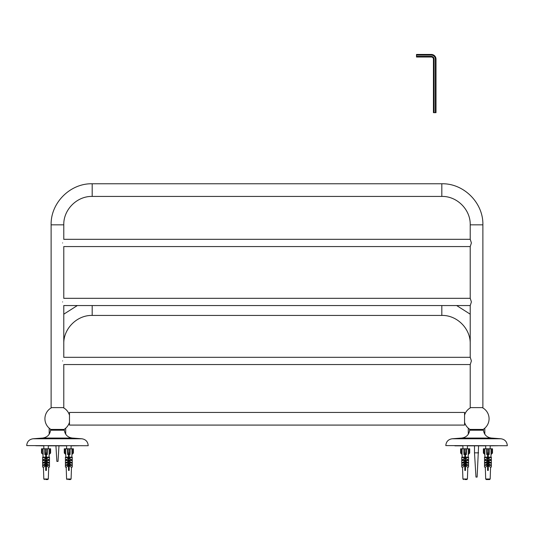 <?xml version="1.0" encoding="UTF-8"?>
<svg xmlns="http://www.w3.org/2000/svg" width="534" height="534" viewBox="0 0 534 534"><rect width="100%" height="100%" fill="white"/><g stroke="black" fill="none" stroke-linecap="round" stroke-linejoin="round"><path stroke-width="0.8" d="M483.37 429.436L469.733 429.436L469.673 430.204L483.43 430.204L483.37 429.436M445.803 445.603L507.3 445.716L445.803 445.603C446.13 441.685 448.24 439.402 452.124 438.774L500.979 438.774L491.4 438.054L461.703 438.054C466.295 437.406 468.952 434.789 469.673 430.204M62.605 301.937C63.906 306.67 63.906 306.67 62.605 301.937C63.906 297.204 63.906 297.204 62.605 301.937M62.605 360.931C63.906 365.663 63.906 365.663 62.605 360.931C63.906 356.198 63.906 356.198 62.605 360.931M62.605 242.943C63.906 247.676 63.906 247.676 62.605 242.943C63.906 238.211 63.906 238.211 62.605 242.943M63.78 364.548L63.78 407.622L51.124 407.622L51.124 224.834C50.556 202.893 70.241 183.209 92.188 183.769L441.818 183.769L441.818 196.425C456.997 196.038 470.614 209.655 470.22 224.834L470.22 239.272L471.395 242.943L470.22 246.615L470.22 298.266L471.395 301.937L470.22 305.608L470.22 357.259L471.395 360.931L470.22 364.602L470.22 407.622L482.876 407.622L482.876 224.834C483.444 202.893 463.759 183.209 441.818 183.769M63.78 357.313L63.78 305.608M63.78 298.266L63.78 246.615M63.78 239.272L63.78 224.834C63.386 209.655 77.003 196.038 92.188 196.425L441.818 196.425M464.82 470.054L465.501 469.786M465.501 468.345L464.82 468.078M464.82 466.636L465.501 466.369M465.501 464.927L464.82 464.66M464.82 463.218L465.501 462.951M465.501 461.509L464.82 461.243M464.82 456.383L465.501 456.123L465.501 457.157L468.578 457.157L468.578 459.767L467.837 459.767L465.501 458.065L465.501 460.028L464.82 460.028L464.82 458.065L464.82 459.801L465.501 459.534M465.501 458.092L464.82 457.832M465.501 454.674L464.82 454.414M464.82 454.741L465.501 454.901M465.501 456.45L464.82 456.61M464.82 458.159L465.501 458.319M464.82 461.57L465.501 461.736M465.501 463.278L464.82 463.445M468.578 460.502L468.578 460.028L465.501 460.028L465.501 460.502L468.578 460.502L468.578 462.451L467.677 462.451L465.501 460.955L465.501 463.051L468.578 463.051L468.578 464.867L467.557 464.867L465.501 463.512L465.501 465.388L468.578 465.388L468.578 467.056L467.464 467.056L465.501 465.775L465.501 470.441L464.82 470.441L464.82 465.775L462.858 467.056L461.743 467.056L461.743 465.388L465.501 465.147M465.501 466.696L464.82 466.856M464.82 468.405L465.501 468.565M465.501 470.114L464.82 470.274M464.82 455.175L465.501 455.335M465.501 456.884L464.82 457.044M464.82 458.593L465.501 458.753M465.501 460.301L464.82 460.462M464.82 462.01L465.501 462.17M465.501 463.051L465.501 463.719L464.82 463.879L464.82 463.512L462.771 464.867L461.743 464.867L461.743 462.571L464.82 462.571L464.82 460.955L462.644 462.451L461.743 462.451L461.743 460.028L464.82 460.028L464.82 460.502L461.743 460.502M464.82 465.428L465.501 465.588M465.501 467.137L464.82 467.297M464.82 468.839L465.501 469.006M464.82 455.402L465.501 455.662M465.501 457.111L464.82 457.371M464.82 458.819L465.501 459.08M465.501 460.528L464.82 460.789M464.82 462.237L468.578 462.571L468.578 463.051M465.501 463.946L464.82 464.206M464.82 465.655L465.501 465.915M465.501 467.357L464.82 467.624M464.82 469.066L465.501 469.333M467.397 448.807L467.397 445.716L485.706 445.73L485.706 448.807M487.595 470.054L488.283 469.786M488.283 468.345L487.595 468.078M487.595 466.636L488.283 466.369M488.283 464.927L487.595 464.66M487.595 463.218L488.283 462.951M488.283 461.509L487.595 461.243M487.595 456.383L488.283 456.123L488.283 457.157L491.353 457.157L491.353 459.767L490.613 459.767L488.283 458.065L488.283 460.028L487.595 460.028L487.595 458.065L487.595 459.801L488.283 459.534M488.283 458.092L487.595 457.832M488.283 454.674L487.595 454.414M487.595 454.741L488.283 454.901M488.283 456.45L487.595 456.61M487.595 458.159L488.283 458.319M487.595 461.57L488.283 461.736M488.283 463.278L487.595 463.445M491.353 460.502L491.353 460.028L488.283 460.028L488.283 460.502L491.353 460.502L491.353 462.451L490.452 462.451L488.283 460.955L488.283 463.051L491.353 463.051L491.353 464.867L490.332 464.867L488.283 463.512L488.283 465.388L491.353 465.388L491.353 467.056L490.239 467.056L488.283 465.775L488.283 470.441L487.595 470.441L487.595 465.775L485.64 467.056L484.525 467.056L484.525 465.388L488.283 465.147M488.283 466.696L487.595 466.856M487.595 468.405L488.283 468.565M488.283 470.114L487.595 470.274M487.595 455.175L488.283 455.335M488.283 456.884L487.595 457.044M487.595 458.593L488.283 458.753M488.283 460.301L487.595 460.462M487.595 462.01L488.283 462.17M488.283 463.051L488.283 463.719L487.595 463.879L487.595 463.512L485.546 464.867L484.525 464.867L484.525 462.571L487.595 462.571L487.595 460.955L485.426 462.451L484.525 462.451L484.525 460.028L487.595 460.028L487.595 460.502L484.525 460.502M487.595 465.428L488.283 465.588M488.283 467.137L487.595 467.297M487.595 468.839L488.283 469.006M487.595 455.402L488.283 455.662M488.283 457.111L487.595 457.371M487.595 458.819L488.283 459.08M488.283 460.528L487.595 460.789M487.595 462.237L491.353 462.571L491.353 463.051M488.283 463.946L487.595 464.206M487.595 465.655L488.283 465.915M488.283 467.357L487.595 467.624M487.595 469.066L488.283 469.333M490.172 448.807L490.172 445.716L498.189 445.73L490.172 445.843M469.146 453.62L469.72 453.046L469.72 448.807L469.146 448.807L469.146 453.62L468.265 454.501L468.151 457.157M465.501 453.96L464.82 453.96L465.501 453.96L465.501 456.143M461.176 453.62L461.176 448.807L460.608 448.807L460.608 453.046L462.057 454.501L462.104 448.807L463.912 448.807L463.912 453.62L464.48 453.046L465.848 453.046L466.416 453.62L466.416 448.807L465.848 448.807L465.848 453.046M464.82 457.625L461.743 457.625L461.743 459.767L462.491 459.767L464.82 458.065L464.82 454.467L463.912 454.501L463.912 453.62M464.82 454.467L464.82 453.96M466.416 453.62L466.416 454.501L465.501 454.467M464.48 453.046L464.48 448.807L465.848 448.807M464.48 448.807L463.912 448.807L463.912 453.086M466.843 479.552L467.41 479.005L462.911 479.005L463.485 479.552M465.735 479.552L466.816 479.552M464.86 479.552L465.468 479.552L464.86 479.552M461.743 465.388L461.743 464.981L464.82 464.981L464.82 460.502M462.077 454.501L462.17 457.157M462.517 467.056L462.631 470.441M467.684 470.441L467.804 467.056M468.265 454.501L468.218 448.807L466.416 448.807M465.501 457.157L465.501 459.767M465.501 460.502L465.501 462.451M465.501 463.892L465.501 464.981L468.578 464.981L468.578 465.388M465.501 465.388L465.501 465.775M464.82 457.157L461.743 457.157L461.743 457.625M468.578 457.625L465.501 457.625M461.743 463.051L464.82 463.051M464.82 464.867L464.82 463.892M464.82 465.775L464.82 465.388M461.176 448.807L462.104 448.807M468.218 448.807L469.146 448.807M491.927 453.62L492.495 453.046L492.495 448.807L491.927 448.807L491.927 453.62L491.046 454.501L490.993 448.807L488.623 448.807L488.623 453.046L489.191 453.62L489.191 448.807L489.191 453.086M488.283 453.96L487.595 453.96L488.283 453.96L488.283 456.143M483.951 453.62L483.951 448.807L483.383 448.807L483.383 453.046L484.839 454.501L484.945 457.157M487.595 457.625L484.525 457.625L484.525 459.767L485.266 459.767L487.595 458.065L487.595 454.467L486.688 454.501L486.688 453.62L487.255 453.046L488.623 453.046M487.595 454.467L487.595 453.96M489.191 453.62L489.191 454.501L488.283 454.467M487.255 453.046L487.255 448.807L488.623 448.807M487.255 448.807L486.688 448.807L486.688 453.62M489.618 479.552L490.185 479.005L485.693 479.005L486.26 479.552L487.635 479.552L486.361 479.552M488.51 479.552L489.591 479.552M487.635 479.552L488.243 479.552L487.635 479.552M484.525 465.388L484.525 464.981L487.595 464.981L487.595 460.502M486.688 448.807L484.885 448.807L484.839 454.501M485.299 467.056L485.693 479.005M490.185 479.005L490.586 467.056M490.933 457.157L491.026 454.501M488.283 457.157L488.283 459.767M488.283 460.502L488.283 462.451M488.283 463.892L488.283 464.981L491.353 464.981L491.353 465.388M488.283 465.388L488.283 465.775M487.595 457.157L484.525 457.157L484.525 457.625M491.353 457.625L488.283 457.625M484.525 463.051L487.595 463.051M487.595 464.867L487.595 463.892M487.595 465.775L487.595 465.388M483.951 448.807L484.885 448.807M490.993 448.807L491.927 448.807M64.267 429.436L50.63 429.436L50.57 430.204L64.327 430.204L64.267 429.436M26.7 445.603L88.197 445.716L26.7 445.603C27.027 441.685 29.136 439.402 33.021 438.774L81.876 438.774L72.297 438.054L42.6 438.054C47.199 437.406 49.856 434.789 50.57 430.204M69.18 470.054L68.499 469.786M68.499 468.345L69.18 468.078M69.18 466.636L68.499 466.369M68.499 464.927L69.18 464.66M69.18 463.218L68.499 462.951M68.499 461.509L69.18 461.243L69.18 464.981L68.499 465.147M69.18 458.633L69.18 459.801L68.499 459.534M69.18 453.96L68.499 453.96L69.18 453.96L69.18 457.157L72.257 457.157L72.257 459.767L71.509 459.767L69.18 458.065L69.18 460.028L68.499 460.028L68.499 458.065L69.18 457.832M69.18 456.383L68.499 456.123L68.499 454.467L67.584 454.501L67.584 453.62L68.158 453.046L69.52 453.046L70.094 453.62L70.094 448.807L69.52 448.807L69.52 453.046M68.499 454.674L69.18 454.414M69.18 454.741L68.499 454.901M68.499 456.45L69.18 456.61M68.499 458.753L69.18 458.593L69.18 458.159L68.499 458.319L68.499 459.767M69.18 461.57L68.499 461.736M68.499 463.278L69.18 463.445M68.499 466.696L69.18 466.856M69.18 468.405L68.499 468.565M68.499 470.114L69.18 470.274M69.18 455.175L68.499 455.335M68.499 456.884L69.18 457.044M68.499 460.301L69.18 460.462M69.18 462.01L68.499 462.17M68.499 463.719L69.18 463.879L69.18 464.867M69.18 465.428L68.499 465.588M68.499 467.137L69.18 467.297M69.18 468.839L68.499 469.006M69.18 455.402L68.499 455.662M68.499 457.111L69.18 457.371M69.18 458.819L68.499 459.08M68.499 460.528L69.18 460.789M69.18 462.237L68.499 462.571L68.499 460.955L66.323 462.451L65.422 462.451L65.422 460.028L68.499 460.028L68.499 460.502L65.422 460.502M68.499 463.946L69.18 464.206M69.18 465.655L68.499 465.915M68.499 467.357L69.18 467.624M69.18 469.066L68.499 469.333M66.61 448.807L66.61 445.716L48.294 445.73L48.294 448.807M46.405 470.054L45.717 469.786M45.717 468.345L46.405 468.078M46.405 466.636L45.717 466.369M45.717 464.927L46.405 464.66M46.405 463.218L45.717 462.951M45.717 461.509L46.405 461.243L46.405 464.981L45.717 465.147M46.405 458.633L46.405 459.801L45.717 459.534M46.405 453.96L45.717 453.96L46.405 453.96L46.405 457.157L49.475 457.157L49.475 459.767L48.734 459.767L46.405 458.065L46.405 460.028L45.717 460.028L45.717 458.065L46.405 457.832M46.405 456.383L45.717 456.123L45.717 454.467L44.809 454.501L44.809 453.62L45.377 453.046L46.745 453.046L47.312 453.62L47.312 448.807L46.745 448.807L46.745 453.046M45.717 454.674L46.405 454.414M46.405 454.741L45.717 454.901M45.717 456.45L46.405 456.61M45.717 458.753L46.405 458.593L46.405 458.159L45.717 458.319L45.717 459.767M46.405 461.57L45.717 461.736M45.717 463.278L46.405 463.445M45.717 466.696L46.405 466.856M46.405 468.405L45.717 468.565M45.717 470.114L46.405 470.274M46.405 455.175L45.717 455.335M45.717 456.884L46.405 457.044M45.717 460.301L46.405 460.462M46.405 462.01L45.717 462.17M45.717 463.719L46.405 463.879L46.405 464.867M46.405 465.428L45.717 465.588M45.717 467.137L46.405 467.297M46.405 468.839L45.717 469.006M46.405 455.402L45.717 455.662M45.717 457.111L46.405 457.371M46.405 458.819L45.717 459.08M45.717 460.528L46.405 460.789M46.405 462.237L45.717 462.571L45.717 460.955L43.548 462.451L42.647 462.451L42.647 460.028L45.717 460.028L45.717 460.502L42.647 460.502M45.717 463.946L46.405 464.206M46.405 465.655L45.717 465.915M45.717 467.357L46.405 467.624M46.405 469.066L45.717 469.333M43.828 448.807L43.828 445.716L35.811 445.73L43.828 445.843M72.824 453.62L73.392 453.046L73.392 448.807L72.824 448.807L72.824 453.62L71.943 454.501L71.896 448.807L70.094 448.807L70.094 453.086M64.854 453.62L64.854 448.807L64.28 448.807L64.28 453.046L65.735 454.501L65.849 457.157M64.28 453.046L64.28 448.807M68.499 454.467L68.499 453.96M70.094 453.62L70.094 454.501L69.18 454.467M68.158 453.046L68.158 448.807L69.52 448.807M68.158 448.807L67.584 448.807L67.584 453.62M70.515 479.552L71.089 479.005L66.603 479.005M69.407 479.552L70.488 479.552M68.532 479.552L69.14 479.552L68.532 479.552M71.356 462.451L69.18 460.955L69.18 460.502L72.257 460.502L72.257 462.451L71.356 462.451M69.18 463.051L72.257 463.051L72.257 464.867L71.229 464.867L69.18 463.512L69.18 463.892M72.257 465.388L72.257 464.981L69.18 464.981L69.18 465.388L72.257 465.388L72.257 467.056L71.142 467.056L69.18 465.775L69.18 470.441L68.499 470.441L68.499 465.775L66.536 467.056L65.422 467.056L65.422 464.981L68.499 464.981L68.499 463.512L66.45 464.867L65.422 464.867L65.422 462.571L68.499 462.571L68.499 463.051L65.422 463.051M68.499 457.157L68.499 458.065L66.163 459.767L65.422 459.767L65.422 457.157L68.499 457.157L68.499 456.143M67.584 453.086L67.584 448.807L65.782 448.807L65.735 454.501M66.196 467.056L66.309 470.441M71.362 470.441L71.483 467.056M71.83 457.157L71.923 454.501M69.18 461.423L69.18 462.571L72.257 462.571L72.257 463.051M69.18 465.388L69.18 465.775M72.257 460.502L72.257 460.028L69.18 460.028L69.18 460.502M69.18 457.157L69.18 458.065M68.499 457.625L65.422 457.625M72.257 457.625L69.18 457.625M68.499 462.451L68.499 460.502M65.422 465.388L68.499 465.388L68.499 463.051M68.499 465.775L68.499 465.388M64.854 448.807L65.782 448.807M71.896 448.807L72.824 448.807M50.617 448.807L50.617 453.046L50.617 448.807L50.049 448.807L50.049 453.62L50.617 453.046M49.055 457.157L49.148 454.501L50.049 453.62M42.073 453.62L42.073 448.807L41.505 448.807L41.505 453.046L43.167 454.501L43.007 448.807L44.809 448.807L44.809 453.62M41.505 453.046L41.505 448.807M45.717 454.467L45.717 453.96M47.312 453.62L47.312 454.501L46.405 454.467M45.377 453.046L45.377 448.807L46.745 448.807M45.377 448.807L44.809 448.807L44.809 453.086M46.632 479.552L47.713 479.552L48.307 479.005L43.815 479.005L44.382 479.552M45.757 479.552L46.365 479.552L45.757 479.552M48.574 462.451L46.405 460.955L46.405 460.502L49.475 460.502L49.475 462.451L48.574 462.451M46.405 463.051L49.475 463.051L49.475 464.867L48.454 464.867L46.405 463.512L46.405 463.892M49.475 465.388L49.475 464.981L46.405 464.981L46.405 465.388L49.475 465.388L49.475 467.056L48.367 467.056L46.405 465.775L46.405 470.441L45.717 470.441L45.717 465.775L43.761 467.056L42.647 467.056L42.647 464.981L45.717 464.981L45.717 463.512L43.668 464.867L42.647 464.867L42.647 462.571L45.717 462.571L45.717 463.051L42.647 463.051M45.717 457.157L45.717 458.065L43.387 459.767L42.647 459.767L42.647 457.157L45.717 457.157L45.717 456.143M42.974 454.501L43.067 457.157M43.421 467.056L43.815 479.005M48.307 479.005L48.707 467.056M49.168 454.501L49.115 448.807L47.312 448.807M46.405 461.423L46.405 462.571L49.475 462.571L49.475 463.051M46.405 465.388L46.405 465.775M49.475 460.502L49.475 460.028L46.405 460.028L46.405 460.502M46.405 457.157L46.405 458.065M45.717 457.625L42.647 457.625M49.475 457.625L46.405 457.625M45.717 462.451L45.717 460.502M42.647 465.388L45.717 465.388L45.717 463.051M45.717 465.775L45.717 465.388M42.073 448.807L43.007 448.807M49.115 448.807L50.049 448.807M69.487 412.428L69.487 425.084L464.56 425.084L464.56 412.428L69.487 412.428M485.706 445.843L467.397 445.843M462.931 445.843L454.915 445.843L462.931 445.73L462.931 448.807M71.069 448.807L71.069 445.716L79.085 445.73L71.069 445.843M66.61 445.843L48.294 445.843M63.78 343.836C63.386 328.657 77.003 315.04 92.188 315.427L441.818 315.427C456.997 315.04 470.614 328.657 470.22 343.836L470.22 357.313M470.22 407.616L470.22 364.548M436.004 59.147L435.364 59.147L435.364 112.667L436.004 112.667L436.004 59.147A4.699 4.699 0 0 0 431.312 54.448L416.507 54.448L416.507 57.011L431.312 57.011A2.136 2.136 0 0 1 433.441 59.147L433.441 112.667L434.082 112.667L434.082 59.147A2.777 2.777 0 0 0 431.312 56.37L416.507 56.37M435.364 59.147A4.058 4.058 0 0 0 431.312 55.089L416.507 55.089M435.364 112.667L434.082 112.667M478.597 452.845L474.499 452.845L475.981 477.076L477.122 477.076L478.597 445.843M55.93 445.843L56.878 461.416L58.019 461.416L58.974 445.843M63.78 224.834L51.124 224.834M92.188 196.425L92.188 183.769M470.22 224.834L482.876 224.834M51.124 407.616L51.124 343.669M92.188 315.427L92.188 305.555M441.818 315.427L441.818 305.555M431.312 54.448L431.312 55.089M431.312 56.37L431.312 57.011M434.082 59.147L433.441 59.147M491.4 438.054C486.801 437.406 484.144 434.789 483.43 430.204M461.703 438.054L452.124 438.774M507.3 445.603C506.973 441.685 504.864 439.402 500.979 438.774M464.56 422.381A12.529 12.529 0 0 0 470 429.436M483.096 429.436A12.529 12.529 0 0 0 482.295 407.622M470.801 407.622A12.529 12.529 0 0 0 464.56 415.125M467.41 479.005L467.711 470.441M462.911 479.005L462.618 470.441M72.297 438.054C67.705 437.406 65.048 434.789 64.327 430.204M42.6 438.054L33.021 438.774M88.197 445.603C87.87 441.685 85.76 439.402 81.876 438.774M66.289 470.441L66.59 479.005L67.157 479.552M71.089 479.005L71.389 470.441M63.746 364.548L470.254 364.548M63.746 357.313L470.254 357.313M63.746 305.555L470.254 305.555M63.746 298.319L470.254 298.319M63.746 246.561L470.254 246.561M63.746 239.325L470.254 239.325M484.805 434.222L484.805 428.175A12.529 12.529 0 0 0 489.077 418.756M468.291 428.175L468.291 434.222M69.487 415.292A12.529 12.529 0 0 0 63.199 407.622M44.923 418.756A12.529 12.529 0 0 1 51.705 407.622A12.529 12.529 0 0 0 50.904 429.436M64 429.436A12.529 12.529 0 0 0 69.487 422.22M49.195 428.175L49.195 434.222M65.709 428.175L65.709 434.222M63.78 314.186L77.337 305.555M470.22 314.186L456.663 305.555M474.499 452.845L474.499 445.843"/></g></svg>
